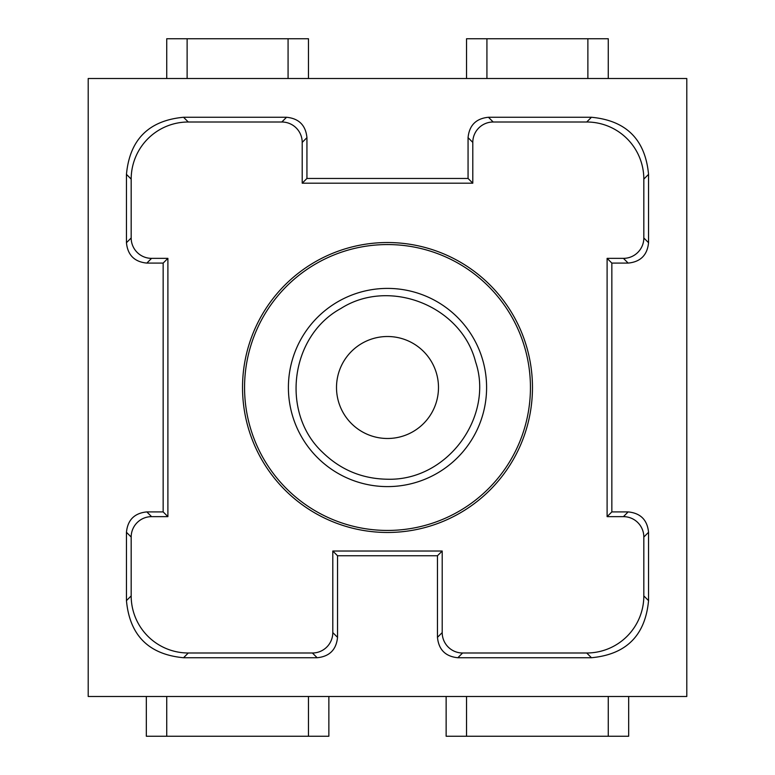 <?xml version="1.0" encoding="UTF-8"?>
<svg xmlns="http://www.w3.org/2000/svg" width="775" height="775" viewBox="0 0 775 775"><rect width="100%" height="100%" fill="white"/><g stroke="black" fill="none" stroke-linecap="round" stroke-linejoin="round"><path stroke-width="1.16" d="M166.732 696.483L166.732 736.25L308.469 736.25L308.469 696.483M466.531 696.483L466.531 736.25L608.268 736.25L608.268 696.483M587.876 78.517L587.876 38.75L486.923 38.75L486.923 78.517M166.732 78.517L166.732 38.75L187.124 38.75L187.124 78.517M288.077 78.517L288.077 38.75L308.469 38.75L308.469 78.517M288.077 38.75L187.124 38.75M628.67 696.483L628.67 736.25L608.268 736.25M466.531 736.25L446.138 736.25L446.138 696.483M88.205 696.483L88.205 78.517L686.795 78.517L686.795 696.483L88.205 696.483M328.862 696.483L328.862 736.25L308.469 736.25M166.732 736.25L146.33 736.25L146.33 696.483M466.531 78.517L466.531 38.75L486.923 38.75M587.876 38.75L608.268 38.75L608.268 78.517M438.485 387.5A50.985 50.985 0 0 0 362.002 343.344A50.985 50.985 0 0 0 362.002 431.656A50.985 50.985 0 0 0 438.485 387.5M437.468 555.752L437.468 637.341C438.689 649.712 445.489 656.512 457.86 657.733L591.461 657.733C626.258 654.468 645.294 635.432 648.549 600.635L648.549 532.299C647.328 519.928 640.538 513.127 628.157 511.907L611.843 511.907L611.843 263.093L628.157 263.093C640.538 261.873 647.328 255.072 648.549 242.701L648.549 174.365C645.294 139.568 626.258 120.532 591.461 117.267L488.453 117.267C476.073 118.488 469.282 125.288 468.061 137.659L468.061 178.453L306.939 178.453L306.939 137.659C305.718 125.288 298.927 118.488 286.547 117.267L183.539 117.267C148.742 120.532 129.706 139.568 126.451 174.365L126.451 242.701C127.672 255.072 134.463 261.873 146.843 263.093L163.157 263.093L163.157 511.907L146.843 511.907C134.463 513.127 127.672 519.928 126.451 532.299L126.451 600.635C129.706 635.432 148.742 654.468 183.539 657.733L317.14 657.733C329.511 656.512 336.311 649.712 337.532 637.341L337.532 555.752L437.468 555.752L442.205 551.025L442.205 632.603A20.402 20.392 135 0 0 462.597 652.996L586.723 652.996A57.127 57.108 -135 0 0 643.822 595.898L643.822 537.036A20.402 20.392 135 0 0 623.429 516.644L628.157 511.907M387.5 532.473A144.973 144.973 0 0 1 261.95 315.018A144.973 144.973 0 0 1 513.05 315.018A144.973 144.973 0 0 1 387.5 532.473M163.157 511.907L167.894 516.644L167.894 258.356L151.571 258.356L146.843 263.093M167.894 516.644L151.571 516.644A20.402 20.392 45 0 0 131.178 537.036L131.178 595.898A57.127 57.108 135 0 0 188.277 652.996L312.403 652.996A20.402 20.392 -135 0 0 332.795 632.603L332.795 551.025L442.205 551.025M611.843 263.093L607.106 258.356L607.106 516.644L623.429 516.644M607.106 258.356L623.429 258.356A20.402 20.392 -135 0 0 643.822 237.964L643.822 179.102A57.127 57.108 -45 0 0 586.723 122.004L493.181 122.004A20.402 20.392 -135 0 0 472.798 142.397L468.061 137.659M306.939 137.659L302.202 142.397L302.202 183.191L472.798 183.191L472.798 142.397M302.202 142.397A20.402 20.392 135 0 0 281.819 122.004L286.547 117.267M183.539 117.267L188.277 122.004L281.819 122.004M188.277 122.004A57.127 57.108 -135 0 0 131.178 179.102L126.451 174.365M126.451 242.701L131.178 237.964L131.178 179.102M131.178 237.964A20.402 20.392 -45 0 0 151.571 258.356M611.843 511.907L607.106 516.644M167.894 258.356L163.157 263.093M306.939 178.453L302.202 183.191M468.061 178.453L472.798 183.191M337.532 555.752L332.795 551.025M530.439 387.5A142.939 142.939 0 0 1 387.5 530.439A142.939 142.939 0 0 1 244.561 387.5A142.939 142.939 0 0 1 387.5 244.561A142.939 142.939 0 0 1 530.439 387.5M387.5 486.603A99.103 99.103 0 0 1 301.678 337.948A99.103 99.103 0 0 1 473.322 337.948A99.103 99.103 0 0 1 387.5 486.603M437.468 637.341L442.205 632.603M462.597 652.996L457.86 657.733M591.461 657.733L586.723 652.996M643.822 595.898L648.549 600.635M648.549 532.299L643.822 537.036M628.157 263.093L623.429 258.356M643.822 237.964L648.549 242.701M648.549 174.365L643.822 179.102M586.723 122.004L591.461 117.267M488.453 117.267L493.181 122.004M146.843 511.907L151.571 516.644M131.178 537.036L126.451 532.299M126.451 600.635L131.178 595.898M188.277 652.996L183.539 657.733M317.14 657.733L312.403 652.996M332.795 632.603L337.532 637.341M387.5 479.231C448.086 480.936 494.053 415.991 475.588 361.906C461.474 305.912 389.428 277.392 340.806 308.537C290.082 336.147 280.366 413.017 322.632 452.368C340.7 469.912 362.322 478.863 387.5 479.231"/></g></svg>
